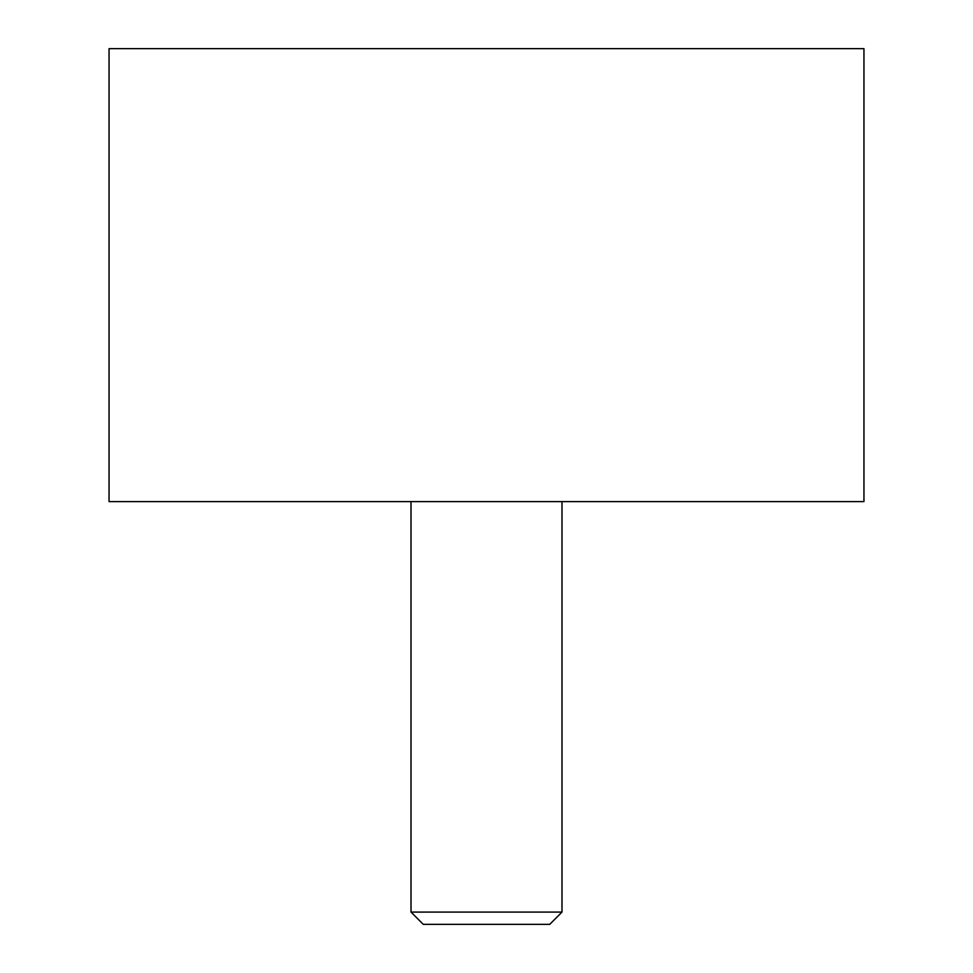 <?xml version="1.0" encoding="UTF-8"?>
<svg xmlns="http://www.w3.org/2000/svg" width="973" height="973" viewBox="0 0 973 973"><rect width="100%" height="100%" fill="white"/><g stroke="black" fill="none" stroke-linecap="round" stroke-linejoin="round"><path stroke-width="1.46" d="M863.951 501.594L863.951 48.65L109.049 48.65L109.049 501.594L863.951 501.594M411.007 501.594L411.007 912.09L423.267 924.35L549.733 924.35L561.993 912.09L561.993 501.594M411.007 912.09L561.993 912.09"/></g></svg>
